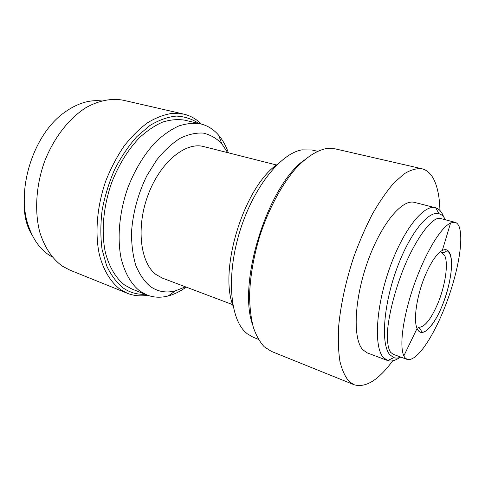 <?xml version="1.0" encoding="UTF-8"?>
<svg xmlns="http://www.w3.org/2000/svg" width="485" height="485" viewBox="0 0 485 485"><rect width="100%" height="100%" fill="white"/><g stroke="black" fill="none" stroke-linecap="round" stroke-linejoin="round"><path stroke-width="0.73" d="M449.825 253.291C448.182 249.751 445.679 248.799 442.32 250.436C436.803 253.558 431.141 261.809 425.333 275.201C416.876 294.959 413.117 319.997 417.076 328.442L417.961 330.139C422.793 337.815 434.184 325.653 442.12 305.908C450.238 286.423 453.978 261.991 449.825 253.291M459.21 226.762C458.204 224.258 456.803 222.773 455.015 222.294L450.607 222.924C439.962 228.283 425.697 253.188 415.354 281.385C405.011 309.351 398.391 343.61 403.829 355.929L404.872 357.651L407.248 359.47C417.797 361.731 434.263 334.304 445.103 306.453C455.973 278.833 464.406 242.282 459.21 226.762L459.21 226.762M407.254 359.47L393.202 354.28L390.716 352.425C388.079 348.964 387.024 341.616 387.557 330.394C388.897 314.553 394.378 292.982 401.325 274.462C412.486 243.712 431.996 215.122 440.701 218.553L455.015 222.294M32.398 235.552C26.317 226.192 23.632 214.473 24.341 200.402M52.301 257.032L49.07 255.086C39.916 248.944 33.089 239.36 28.591 226.331C15.538 190.744 33.289 134.254 64.353 112.526C76.897 103.457 89.228 99.583 101.359 100.904M147.622 295.25C140.559 296.487 133.818 295.844 127.385 293.31L69.834 270.096L62.383 266.162C52.216 258.814 44.699 247.544 39.837 232.357C34.393 211.599 35.957 185.737 44.474 161.766C53.635 138.092 68.912 118.461 85.869 107.7C98.673 100.456 111.562 98.025 123.22 100.219L183.7 114.096C190.423 115.697 196.322 119.025 201.408 124.075M127.385 293.31L120.304 289.472C110.859 282.318 103.547 270.484 99.425 254.892C94.727 233.315 96.958 206.089 105.9 180.644C110.877 168.18 116.873 156.752 123.881 146.361C131.32 136.8 139.201 128.943 147.525 122.778C155.915 117.703 164.16 114.557 172.254 113.338L183.7 114.096M145.094 294.256C137.206 294.674 129.919 292.594 123.232 288.017C116.6 282.609 111.077 275.213 106.658 265.816L102.074 249.466C100.425 237.153 100.45 224.034 102.147 210.102C104.821 196.055 109.01 182.463 114.727 169.32C121.183 156.813 128.58 145.882 136.915 136.534L149.98 125.451C158.977 120.056 167.762 116.933 176.34 116.079C184.597 116.503 192.072 118.958 198.765 123.451M445.442 219.796C443.799 216.498 441.647 214.473 438.986 213.709C428.152 210.199 408.667 234.752 395.948 271.024C383.15 307.229 380.967 344.732 389.77 354.68L393.765 357.615C395.918 358.36 398.288 358.191 400.877 357.118M443.217 215.698C441.392 211.418 438.883 208.792 435.694 207.81L435.421 207.732C423.714 204.155 402.835 230.296 389.358 268.89C375.784 307.423 373.771 347.108 383.344 357.5L387.691 360.567C391.219 361.689 395.202 360.688 399.634 357.566M435.421 207.732L414.511 202.409C402.162 198.68 380.822 224.209 367.484 262.149C354.044 300.027 352.692 339.306 362.901 349.843L367.23 352.886L387.424 360.476M186.198 287.102C180.299 291.382 174.303 294.328 168.204 295.953C160.759 297.905 153.666 297.584 146.937 294.989L131.793 288.963L124.742 285.113C115.751 278.135 109.289 267.211 105.348 252.333C101.056 231.963 103.275 206.374 111.732 182.506C118.813 164.591 128.028 149.677 139.377 137.776C146.991 130.792 154.739 125.573 162.614 122.099C170.399 119.68 177.801 119.043 184.827 120.183L200.693 123.899C207.701 125.621 213.703 129.416 218.693 135.273L219.493 136.236C223.191 140.88 226.162 146.409 228.387 152.823M146.937 294.989L139.995 291.17C131.162 284.21 124.857 273.219 121.074 258.208C116.988 237.644 119.377 211.721 127.943 187.489C135.091 169.295 144.324 154.133 155.649 142.002C163.233 134.885 170.932 129.543 178.741 125.979C186.452 123.487 193.77 122.79 200.693 123.899M185.464 286.829L175.388 290.861C166.082 293.237 157.619 291.697 149.992 286.247C144.154 281.154 139.407 274.158 135.739 265.246C132.848 255.377 131.441 244.294 131.526 232.006C132.92 212.563 138.031 193.806 146.864 175.728L156.728 159.911C164.118 150.75 171.866 143.566 179.971 138.364C188.065 134.424 195.807 132.66 203.203 133.078C210.211 134.703 216.371 138.195 221.675 143.56L227.635 152.629M439.931 210.472C439.671 198.983 438.04 189.52 435.039 182.075C431.983 174.642 427.612 170.199 421.92 168.75L335.008 148.81L326.532 148.513C317.02 150.326 306.453 157.031 295.795 168.453C281.646 184.73 268.454 209.277 259.669 236.419C253.473 257.262 250.102 277.08 249.563 295.868C249.763 307.66 251.012 318.118 253.309 327.242C256.147 335.456 259.79 341.967 264.234 346.769L271.351 351.376L354.056 384.732C365.629 388.109 378.506 380.137 392.692 360.81M421.92 168.75C416.615 168.174 410.698 169.865 404.163 173.836L393.856 183.009C386.703 191.272 379.597 201.53 372.547 213.794C365.69 227.022 359.44 241.372 353.808 256.838C345.878 280.93 340.852 303.895 338.724 325.726C337.954 339.312 338.348 351.176 339.918 361.307C342.107 370.255 345.217 377.021 349.242 381.604L354.056 384.732M304.416 159.929C267.817 185.506 237.232 282.846 252.624 324.756M232.661 304.653L162.366 278.105L155.988 274.504C140.195 262.749 135.909 226.944 148.246 194.479C160.438 161.941 185.688 141.565 203.694 146.573L276.541 165.009M317.475 151.278L311.934 149.98L301.888 149.871C280.857 153.418 253.722 186.961 240.166 230.29C226.507 273.582 229.569 316.626 244.798 331.564L247.107 333.68L253.097 337.22L258.39 339.324M233.079 305.938C218.371 269.314 244.61 185.822 277.62 164.191M446.054 249.72L445.794 251.569M441.562 252.521L444.715 255.643C448.601 263.488 445.26 285.744 437.84 303.471C430.735 319.936 424.145 327.86 418.082 327.254C420.477 329.218 421.447 330.279 420.992 330.418L422.083 331.904C425.248 333.88 435.3 323.168 442.108 305.889C450.862 284.362 455.269 256.571 447.503 250.994C445.63 250.642 446.594 252.667 441.562 252.521M438.986 213.709L435.694 207.81M221.675 143.56L218.693 135.273M417.076 328.442L403.829 355.929M442.32 250.436L450.607 222.924M393.765 357.615L387.691 360.567M175.388 290.861L168.204 295.953"/></g></svg>
